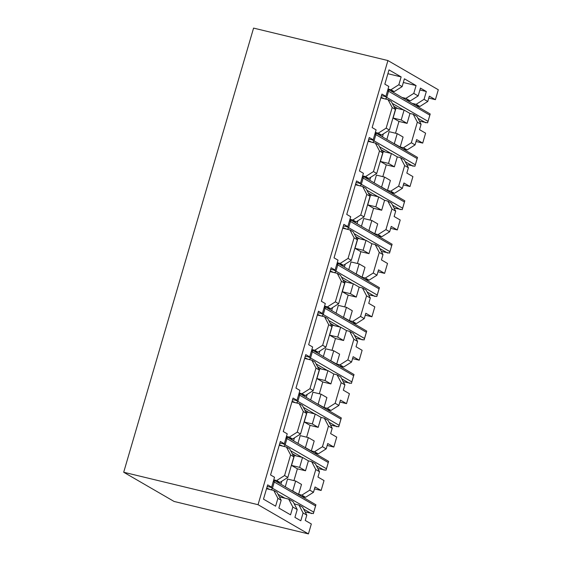 <?xml version="1.0" encoding="UTF-8"?>
<svg xmlns="http://www.w3.org/2000/svg" width="562" height="562" viewBox="0 0 562 562"><rect width="100%" height="100%" fill="white"/><g stroke="black" fill="none" stroke-linecap="round" stroke-linejoin="round"><path stroke-width="0.84" d="M292.739 490.942L295.64 481.016L301.506 484.416L298.605 494.342L292.388 490.858M309.767 490.134L301.857 495.129L305.573 497.286L313.484 492.291L309.76 490.134L315.774 469.53L311.643 461.627L315.373 463.791L319.511 471.694L315.774 469.53M319.511 471.694L317.952 477.033L324.021 480.552L321.12 490.478L315.043 486.959L313.484 492.291M301.984 496.422L305.573 497.286M308.397 460.847L302.532 457.447L299.63 467.366L305.496 470.766L308.397 460.847L311.643 461.627M305.433 447.521L308.334 437.594L314.2 440.994L311.299 450.921L305.082 447.436M314.685 453L318.275 453.864L326.185 448.869L322.455 446.706L314.551 451.707L311.299 450.921M318.275 453.864L314.551 451.707M326.185 448.869L327.744 443.53L333.821 447.057L336.722 437.131L330.646 433.611L332.205 428.272L328.475 426.108L324.337 418.205L328.067 420.369L332.205 428.272M322.455 446.706L328.475 426.108M321.092 417.418L315.226 414.018L312.324 423.945L318.19 427.345L321.092 417.418L324.337 418.205M318.134 404.099L321.035 394.173L326.901 397.573L324 407.499L317.783 404.015M335.163 403.291L327.253 408.286L330.969 410.443L338.879 405.448L340.439 400.109L346.515 403.635L349.416 393.709L343.34 390.183L344.906 384.851L341.169 382.687L337.038 374.784L340.769 376.947L344.906 384.851M341.169 382.687L335.149 403.284L338.879 405.448M327.379 409.572L330.969 410.443M333.793 373.997L327.927 370.597L325.026 380.523L330.892 383.923L333.793 373.997L337.038 374.784M330.828 360.671L333.73 350.751L339.596 354.151L336.694 364.071L330.477 360.586M340.08 366.15L343.67 367.021L351.58 362.019L347.85 359.863L339.947 364.864M343.67 367.021L339.947 364.857L336.694 364.071M351.58 362.019L353.14 356.687L359.216 360.207L362.118 350.288L356.041 346.761L357.601 341.429L353.87 339.265L349.733 331.362L353.463 333.519L357.601 341.429M347.85 359.863L353.87 339.265M346.487 330.575L340.621 327.175L337.72 337.102L343.586 340.502L346.487 330.575L349.733 331.362M343.53 317.249L346.431 307.323L352.297 310.723L349.395 320.649L343.178 317.165M364.274 318.598L360.551 316.441L352.648 321.443L356.364 323.6L364.274 318.598L365.834 313.266L371.911 316.785L374.812 306.859L368.735 303.339L370.302 298.008L366.564 295.844L362.434 287.934L366.164 290.097L370.302 298.008M352.774 322.728L356.364 323.6M360.544 316.434L366.564 295.844M359.188 287.154L353.322 283.754L350.421 293.68L356.287 297.08L359.188 287.154L362.434 287.934M356.224 273.827L359.125 263.901L364.991 267.301L362.09 277.228L355.872 273.743M365.476 279.307L369.065 280.171L376.976 275.176L373.245 273.02L365.342 278.014L362.09 277.228M369.065 280.171L365.342 278.014M376.976 275.176L378.535 269.844L384.612 273.364L387.513 263.438L381.436 259.918L382.996 254.579L379.266 252.422L375.128 244.512L378.858 246.676L382.996 254.579M373.245 273.013L379.266 252.422M371.882 243.732L366.017 240.332L363.115 250.259L368.981 253.659L371.882 243.732L375.128 244.512M368.925 230.406L371.826 220.48L377.692 223.88L374.791 233.806L368.574 230.322M389.67 231.755L385.946 229.598L378.043 234.593L381.76 236.75L389.67 231.755L391.229 226.423L397.306 229.942L400.207 220.016L394.131 216.496L395.697 211.157L391.96 208.994L387.829 201.091L391.559 203.254L395.697 211.157M378.17 235.885L381.76 236.75M385.939 229.591L391.96 208.994M384.584 200.311L378.718 196.911L375.816 206.83L381.682 210.23L384.584 200.311L387.829 201.091M381.619 186.984L384.52 177.058L390.386 180.458L387.485 190.385L381.268 186.9M402.371 188.333L398.641 186.17L390.738 191.171L394.461 193.328L402.371 188.333L403.93 182.994L410.007 186.521L412.908 176.594L406.832 173.075L408.391 167.736L404.661 165.572L400.523 157.669L404.254 159.833L408.391 167.736M390.871 192.464L394.461 193.328M398.641 186.17L404.661 165.572M397.278 156.882L391.412 153.482L388.511 163.409L394.376 166.809L397.278 156.882L400.523 157.669M394.32 143.563L397.222 133.637L403.087 137.037L400.186 146.963L393.969 143.479M415.065 144.912L411.342 142.748L403.439 147.75L407.155 149.906L415.065 144.912L416.625 139.573L422.701 143.099L425.603 133.173L419.526 129.646L421.093 124.314L417.355 122.151L413.225 114.248L416.955 116.411L421.093 124.314M403.565 149.035L407.155 149.906M411.335 142.748L417.355 122.151M409.979 113.461L407.078 123.387L401.212 119.987L404.113 110.061L409.979 113.461L413.225 114.248M416.266 105.614L419.856 106.485L416.133 104.328L424.043 99.334L427.766 101.483L429.326 96.151L435.402 99.671L438.304 89.751L387.921 60.548L253.574 28.1L123.696 472.249L174.08 501.452L308.426 533.9L258.042 504.697L123.696 472.249M412.543 103.457L416.133 104.328M273.771 479.836L276.666 480.531L284.576 475.536L287.842 477.426L279.932 482.421L276.666 480.531M290.596 454.939L286.458 447.036L289.725 448.926L293.863 456.836L290.596 454.939L284.576 475.536M279.237 445.287L286.458 447.036M286.465 436.407L289.36 437.11L297.27 432.115L303.297 411.517L299.16 403.614L302.426 405.504L306.557 413.407L303.297 411.517M291.931 401.865L299.16 403.614M299.167 392.986L302.061 393.688L309.971 388.686L315.992 368.096L311.854 360.186L315.12 362.083L319.258 369.986L315.992 368.096M304.632 358.444L311.854 360.186M311.861 349.564L314.755 350.267L322.665 345.265L328.693 324.674L324.555 316.764L327.822 318.661L331.952 326.564L328.693 324.674M317.326 315.022L324.555 316.764M324.562 306.142L327.456 306.838L335.366 301.843L341.387 281.246L337.249 273.343L340.516 275.232L344.654 283.143L341.387 281.246M330.027 271.601L337.249 273.343M337.256 262.721L340.151 263.416L348.061 258.422L354.088 237.824L349.95 229.921L353.217 231.811L357.348 239.721L354.088 237.824M342.722 228.172L349.95 229.921M349.957 219.299L352.852 219.995L360.762 215L366.782 194.403L362.645 186.5L365.911 188.389L370.049 196.3L366.782 194.403M355.423 184.75L362.645 186.5M362.652 175.871L365.546 176.573L373.456 171.579L379.483 150.981L375.346 143.078L378.612 144.968L382.743 152.871L379.483 150.981M368.117 141.329L375.346 143.078M375.353 132.449L378.247 133.152L386.157 128.15L392.178 107.56L388.04 99.65L391.307 101.546L395.444 109.45L392.178 107.56M380.818 97.907L388.04 99.65M266.536 488.708L273.764 490.457L277.031 492.347L281.162 500.257L277.902 498.361L273.764 490.457M390.618 90.756L394.208 91.62L390.941 89.73L398.851 84.729L402.118 86.625L394.208 91.62M388.047 89.028L390.941 89.73M404.113 110.061L396.006 108.108L393.105 118.027L401.212 119.987M395.522 133.222L398.971 121.427L407.078 123.387M398.971 121.427L393.105 118.027M403.425 147.743L400.186 146.963M386.867 139.362L389.115 131.677L397.222 133.637M391.412 153.482L383.305 151.529L380.404 161.456L388.511 163.409M382.82 176.644L386.27 164.849L394.376 166.809M386.27 164.849L380.404 161.456M390.731 191.164L387.485 190.385M374.166 182.783L376.414 175.098L384.52 177.058M378.718 196.911L370.611 194.951L367.71 204.877L375.816 206.83M370.126 220.072L373.575 208.277L381.682 210.23M373.575 208.277L367.71 204.877M378.029 234.586L374.791 233.806M361.471 226.205L363.719 218.52L371.826 220.48M366.017 240.332L357.91 238.372L355.008 248.299L363.115 250.259M357.425 263.494L360.874 251.699L368.981 253.659M360.874 251.699L355.008 248.299M348.77 269.627L351.018 261.948L359.125 263.901M353.322 283.754L345.216 281.794L342.314 291.72L350.421 293.68M344.731 306.915L348.18 295.12L356.287 297.08M348.18 295.12L342.314 291.72M352.634 321.436L349.395 320.649M336.076 313.048L338.324 305.37L346.431 307.323M340.621 327.175L332.514 325.215L329.613 335.142L337.72 337.102M332.03 350.337L335.479 338.542L343.586 340.502M335.479 338.542L329.613 335.142M323.375 356.47L325.623 348.791L333.73 350.751M327.927 370.597L319.82 368.644L316.919 378.563L325.026 380.523M319.335 393.758L322.785 381.963L330.892 383.923M322.785 381.963L316.919 378.563M327.239 408.279L324 407.499M310.681 399.898L312.929 392.213L321.035 394.173M315.226 414.018L307.119 412.065L304.218 421.992L312.324 423.945M306.634 437.18L310.084 425.385L318.19 427.345M310.084 425.385L304.218 421.992M297.979 443.32L300.227 435.634L308.334 437.594M302.532 457.447L294.425 455.487L291.523 465.413L299.63 467.366M293.94 480.608L297.389 468.813L305.496 470.766M297.389 468.813L291.523 465.413M298.605 494.342L301.843 495.122M285.285 486.741L287.533 479.056L295.64 481.016M321.12 490.478L314.488 488.877M333.821 447.057L327.182 445.448M346.515 403.635L339.877 402.027M359.216 360.207L352.578 358.605M371.911 316.785L365.272 315.184M384.612 273.364L377.973 271.762M397.306 229.942L390.667 228.341M410.007 186.521L403.368 184.912M422.701 143.099L416.063 141.491M258.042 504.697L387.921 60.548M435.402 99.671L428.764 98.069M427.766 101.483L419.856 106.485M424.043 99.334L426.333 91.515L420.453 88.108L418.163 95.926L410.26 100.921L405.869 98.378L413.78 93.383L416.07 85.564L404.401 78.806L402.118 86.625M419.912 89.962L426.333 91.515M402.28 97.514L405.869 98.378M403.326 82.488L416.07 85.564M387.892 73.713L401.142 76.917L398.851 84.729M381.429 95.807L385.897 96.376L388.806 86.45L384.837 84.152L389.009 69.885L401.142 76.917M385.897 96.376L381.935 94.079L372.142 127.574L376.104 129.871L373.203 139.798L369.241 137.5L359.441 170.996L363.41 173.293L360.502 183.219L356.54 180.922L346.747 214.417L350.709 216.721L347.808 226.641L343.846 224.343L334.046 257.846L338.015 260.143L335.107 270.069L331.144 267.765L321.352 301.267L325.314 303.564L322.412 313.491L318.45 311.193L308.65 344.689L312.62 346.986L309.711 356.912L305.749 354.615L295.956 388.11L299.918 390.407L297.017 400.334L293.055 398.037L283.255 431.532L287.224 433.829L284.316 443.755L279.848 443.186M368.735 139.228L373.203 139.798M356.034 182.65L360.502 183.219M343.34 226.072L347.808 226.641M330.639 269.493L335.107 270.069M317.944 312.915L322.412 313.491M305.243 356.343L309.711 356.912M292.549 399.765L297.017 400.334M267.154 486.608L271.622 487.177L274.523 477.257L270.561 474.953L280.354 441.458L284.316 443.755M271.622 487.177L267.66 484.88L263.487 499.147L275.612 506.179L277.902 498.361M279.391 496.864L288.692 499.105L292.83 507.015L290.54 514.827L278.878 508.069L281.162 500.257M276.342 481.557L279.932 482.421M293.863 456.836L287.842 477.426M289.037 438.135L292.626 438.999L289.36 437.11M297.27 432.115L300.537 434.004L292.626 438.999M300.537 434.004L306.557 413.407M301.738 394.714L305.328 395.578L302.061 393.688M309.971 388.686L313.238 390.583L305.328 395.578M313.238 390.583L319.258 369.986M314.432 351.285L318.022 352.156L314.755 350.267M322.665 345.265L325.932 347.161L318.022 352.156M325.932 347.161L331.952 326.564M327.133 307.864L330.723 308.735L327.456 306.838M335.366 301.843L338.633 303.74L330.723 308.735M338.633 303.74L344.654 283.143M339.827 264.442L343.417 265.313L340.151 263.416M348.061 258.422L351.327 260.311L343.417 265.313M351.327 260.311L357.348 239.721M352.529 221.021L356.118 221.885L352.852 219.995M360.762 215L364.028 216.89L356.118 221.885M364.028 216.89L370.049 196.3M365.223 177.599L368.812 178.463L365.546 176.573M373.456 171.579L376.723 173.468L368.812 178.463M376.723 173.468L382.743 152.871M377.924 134.178L381.514 135.042L378.247 133.152M386.157 128.15L389.424 130.047L381.514 135.042M389.424 130.047L395.444 109.45M382.483 136.819L383.34 133.889M369.782 180.24L370.639 177.311M357.088 223.662L357.945 220.733M344.387 267.083L345.244 264.161M331.692 310.512L332.549 307.583M318.991 353.934L319.848 351.004M306.297 397.355L307.154 394.426M293.596 440.777L294.453 437.847M280.902 484.198L281.759 481.269M406.663 100.05L410.26 100.921M413.78 93.383L418.163 95.926M308.426 533.9L311.327 523.974L305.25 520.454L306.81 515.115L303.087 512.958L300.803 520.777L294.924 517.37L297.214 509.558L293.076 501.648L288.692 499.105M294.263 503.924L298.935 505.048L302.672 507.212L306.81 515.115M292.83 507.015L297.214 509.558M298.942 505.048L303.08 512.958M419.449 121.181L427.619 122.832L430.204 113.995L429.832 115.147L388.546 91.22L386.733 97.423L428.019 121.35L429.832 115.147M387.991 89.232L430.204 113.995M428.019 121.35L427.619 122.832M305.173 511.989L313.343 513.633L315.921 504.795L315.556 505.955L274.27 482.027L272.458 488.23L313.744 512.158L315.556 505.955M273.708 480.032L315.921 504.795M313.744 512.158L313.343 513.633M317.867 468.567L326.037 470.211L328.622 461.374L328.25 462.526L286.964 438.599L285.152 444.802L326.438 468.729L328.25 462.526M286.409 436.611L328.622 461.374M326.438 468.729L326.037 470.211M330.568 425.139L338.738 426.79L341.317 417.952L340.951 419.104L299.665 395.177L297.853 401.38L339.139 425.308L340.951 419.104M298.675 394.657A15.603 1.686 16.3 0 1 299.665 395.177A1.953 1.777 120.1 0 0 299.103 393.203L341.317 417.952M339.139 425.308L338.738 426.79M343.263 381.717L351.433 383.368L354.018 374.531L353.646 375.683L312.36 351.756L310.547 357.959L351.833 381.886L353.646 375.683M311.376 351.236A15.603 1.686 16.3 0 1 312.36 351.756A1.953 1.777 120.1 0 0 311.798 349.782L354.018 374.531M351.833 381.886L351.433 383.368M355.964 338.296L364.134 339.94L366.712 331.109L366.347 332.261L325.061 308.334L323.248 314.537L364.534 338.464L366.347 332.261M324.07 307.814A15.603 1.686 16.3 0 1 325.061 308.334A1.953 1.777 120.1 0 0 324.499 306.36L366.712 331.109M364.534 338.464L364.134 339.94M368.658 294.874L376.828 296.518L379.413 287.688L379.041 288.84L337.755 264.913L335.943 271.116L377.228 295.043L379.041 288.84M337.2 262.918L379.413 287.688M377.228 295.043L376.828 296.518M381.359 251.453L389.529 253.097L392.107 244.259L391.742 245.418L350.456 221.491L348.644 227.694L389.93 251.621L391.742 245.418M349.894 219.496L392.107 244.259M389.93 251.621L389.529 253.097M394.053 208.031L402.223 209.675L404.809 200.838L404.436 201.99L363.15 178.063L361.338 184.266L402.624 208.193L404.436 201.99M362.167 177.543A15.603 1.686 16.3 0 1 363.15 178.063A1.953 1.777 120.1 0 0 362.588 176.089L404.809 200.838M402.624 208.193L402.223 209.675M406.755 164.603L414.925 166.254L417.503 157.416L417.137 158.568L375.852 134.641L374.039 140.844L415.325 164.771L417.137 158.568M374.861 134.121A15.603 1.686 16.3 0 1 375.852 134.641A1.953 1.777 120.1 0 0 375.29 132.667L417.503 157.416M415.325 164.771L414.925 166.254M419.947 121.392L419.392 121.069M397.741 108.522L393.744 106.211M425.736 122.79L417.924 118.266M403.53 109.92L392.276 103.401M380.994 97.289A13.65 1.475 16.3 0 1 384.204 98.729M384.05 96.137A15.603 1.686 16.3 0 1 386.733 97.423A1.953 1.777 120.1 0 1 384.956 98.905M387.562 90.7A15.603 1.686 16.3 0 1 388.546 91.22A1.953 1.777 120.1 0 0 387.984 89.246M305.672 512.2L305.117 511.877M311.46 513.598L303.642 509.067M295.134 504.135L294.045 503.503M284.871 498.185L278 494.202M266.718 488.097A13.65 1.475 16.3 0 1 269.929 489.53M269.767 486.945A15.603 1.686 16.3 0 1 272.458 488.23A1.953 1.777 120.1 0 1 270.68 489.713M273.28 481.501A15.603 1.686 16.3 0 1 274.27 482.027A1.953 1.777 120.1 0 0 273.708 480.053M318.366 468.778L317.811 468.455M296.16 455.908L292.163 453.59M324.155 470.176L316.343 465.645M301.949 457.306L290.695 450.78M279.412 444.675A13.65 1.475 16.3 0 1 282.623 446.109M282.468 443.523A15.603 1.686 16.3 0 1 285.152 444.802A1.953 1.777 120.1 0 1 283.374 446.291M285.981 438.079A15.603 1.686 16.3 0 1 286.964 438.599A1.953 1.777 120.1 0 0 286.402 436.625M331.067 425.35L330.512 425.034M308.861 412.48L304.864 410.169M336.856 426.748L329.037 422.224M314.65 413.878L303.396 407.359M292.114 401.247A13.65 1.475 16.3 0 1 295.324 402.687M295.162 400.095A15.603 1.686 16.3 0 1 297.853 401.38A1.953 1.777 120.1 0 1 296.076 402.87M343.761 381.928L343.206 381.605M321.555 369.058L317.558 366.747M349.55 383.326L341.738 378.795M327.344 370.456L316.09 363.937M304.808 357.825A13.65 1.475 16.3 0 1 308.018 359.266M307.864 356.673A15.603 1.686 16.3 0 1 310.547 357.959A1.953 1.777 120.1 0 1 308.77 359.441M356.463 338.507L355.908 338.183M334.257 325.637L330.259 323.319M362.251 339.905L354.432 335.373M340.045 327.035L328.791 320.516M317.509 314.404A13.65 1.475 16.3 0 1 320.719 315.837M320.558 313.252A15.603 1.686 16.3 0 1 323.248 314.537A1.953 1.777 120.1 0 1 321.471 316.02M369.157 295.085L368.602 294.762M346.951 282.215L342.953 279.897M374.945 296.483L367.134 291.952M352.739 283.613L341.485 277.087M330.203 270.982A13.65 1.475 16.3 0 1 333.414 272.415M333.259 269.83A15.603 1.686 16.3 0 1 335.943 271.116A1.953 1.777 120.1 0 1 334.165 272.598M336.771 264.393A15.603 1.686 16.3 0 1 337.755 264.913A1.953 1.777 120.1 0 0 337.193 262.939M381.858 251.664L381.303 251.34M359.652 238.794L355.655 236.476M387.647 253.062L379.828 248.53M365.441 240.192L354.186 233.666M342.904 227.561A13.65 1.475 16.3 0 1 346.115 228.994M345.953 226.409A15.603 1.686 16.3 0 1 348.644 227.694A1.953 1.777 120.1 0 1 346.866 229.177M349.466 220.964A15.603 1.686 16.3 0 1 350.456 221.491A1.953 1.777 120.1 0 0 349.894 219.517M394.552 208.242L393.997 207.919M372.346 195.372L368.349 193.054M400.341 209.64L392.529 205.109M378.135 196.77L366.881 190.244M355.598 184.139A13.65 1.475 16.3 0 1 358.809 185.572M358.654 182.987A15.603 1.686 16.3 0 1 361.338 184.266A1.953 1.777 120.1 0 1 359.561 185.755M407.253 164.814L406.698 164.497M385.047 151.944L381.05 149.632M413.042 166.212L405.223 161.687M390.836 153.349L379.582 146.822M368.3 140.711A13.65 1.475 16.3 0 1 371.51 142.151M371.349 139.559A15.603 1.686 16.3 0 1 374.039 140.844A1.953 1.777 120.1 0 1 372.262 142.334M397.51 108.466L393.807 106.323M295.928 455.852L292.226 453.703M308.629 412.424L304.92 410.281M321.323 369.002L317.621 366.853M334.025 325.581L330.315 323.431M346.719 282.159L343.017 280.009M359.42 238.738L355.711 236.588M372.114 195.316L368.412 193.166M384.815 151.895L381.106 149.745"/></g></svg>
